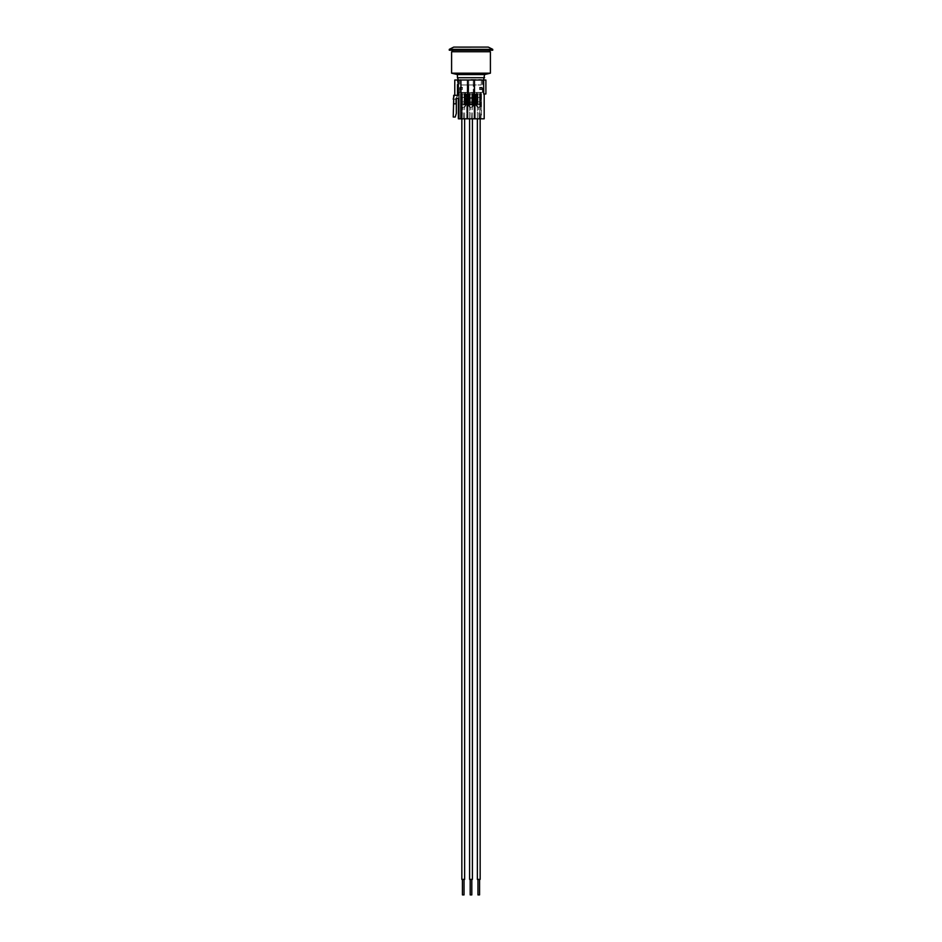 <?xml version="1.0" encoding="UTF-8"?>
<svg xmlns="http://www.w3.org/2000/svg" width="942" height="942" viewBox="0 0 942 942"><rect width="100%" height="100%" fill="white"/><g stroke="black" fill="none" stroke-linecap="round" stroke-linejoin="round"><path stroke-width="0.71" stroke-dasharray="4.71 3.53" d="M471 47.1L483.187 47.1L471 47.1C490.735 47.1 490.735 47.1 471 47.1C451.265 47.1 451.265 47.1 471 47.1L482.94 47.1L471 47.1M471 47.347L458.813 47.347L471 47.347M461.874 93.976L461.874 103.914L464.642 103.914L465.407 103.137L464.642 103.914L465.407 103.137L464.642 103.914L461.839 103.914L461.874 104.845L461.874 93.976L462.463 97.862A0.777 0.777 0 0 1 463.087 97.544A0.777 0.777 0 0 0 462.31 98.321L462.31 101.112A0.777 0.777 0 0 0 462.463 101.583L462.463 103.914L464.017 103.914L464.606 104.845L464.606 93.976L464.642 103.914L461.839 103.914L461.062 103.137L461.874 104.845L461.874 93.976M461.062 92.74L461.062 103.137L461.839 103.914L461.062 103.137L461.062 92.74L467.938 92.422L467.938 84.968L474.062 84.968L460.72 84.968L467.938 84.968L467.891 92.422L467.891 84.968L467.891 92.422L467.891 84.968L474.109 84.968L474.109 92.422L474.109 84.968L474.109 92.422L474.109 84.968L467.891 84.968L474.062 84.968L467.938 84.968L468.515 92.74L474.062 92.422L474.062 84.968L481.28 84.968L474.062 84.968L474.062 92.422L478.948 92.422L474.062 92.422L474.062 84.968L474.062 92.422L461.062 92.74L461.062 103.137L461.062 92.74M465.407 92.74L461.191 92.74L465.407 92.74L465.407 103.137L465.407 92.74L460.756 92.74L465.407 92.74L465.407 103.137L465.407 92.74M464.017 93.976L464.017 97.862A0.777 0.777 0 0 0 463.393 97.544A0.777 0.777 0 0 1 464.171 98.321A0.777 0.777 0 0 0 464.017 97.862L464.017 101.583A0.777 0.777 0 0 1 463.393 101.889A0.777 0.777 0 0 0 464.017 101.583L464.017 104.845L464.795 104.845L464.017 104.845L464.017 93.976L464.017 103.914L464.995 104.845L464.606 93.976L460.756 93.976L466.349 93.976L466.349 104.845L466.349 93.976L464.017 93.976M463.393 97.544L463.393 97.544A0.777 0.777 0 0 1 464.171 98.321A0.777 0.777 0 0 0 463.393 97.544L463.393 97.544M463.087 101.889A0.777 0.777 0 0 1 462.463 101.583A0.777 0.777 0 0 0 463.087 101.889L463.087 101.889A0.777 0.777 0 0 1 462.31 101.112A0.777 0.777 0 0 0 463.087 101.889L463.087 101.889M468.48 105.563L471 104.845L473.414 105.657L474.003 104.962L474.109 93.976L472.166 93.976L472.166 92.422L469.834 92.422L472.166 92.422L472.166 93.976L472.166 92.74L472.166 93.976L472.166 92.74L472.166 93.976L473.485 93.976L470.117 93.976L473.485 93.976L473.485 92.422L473.485 93.976L473.485 92.74L473.485 93.976L468.48 93.976L468.515 92.422L468.515 93.976L468.515 92.74L468.515 93.976L468.515 92.74L468.515 93.976L470.223 93.976L469.634 103.914L472.401 103.914L473.178 103.137L472.401 103.914L473.178 103.137L472.401 103.914L469.599 103.914L469.634 104.845L468.822 104.067L471.777 104.845L469.634 104.845L469.634 93.976L470.223 97.862A0.777 0.777 0 0 1 470.847 97.544A0.777 0.777 0 0 0 470.07 98.321L470.07 101.112A0.777 0.777 0 0 0 470.223 101.583L470.223 98.792A0.777 0.777 0 0 1 470.847 98.474A0.777 0.777 0 0 0 470.07 99.251L470.07 102.042A0.777 0.777 0 0 0 470.223 102.513L470.223 104.845L467.891 104.845L469.599 107.164L472.401 107.164L469.599 107.164L472.401 107.164L469.775 107.164L468.209 105.233L470.223 104.845L470.223 93.976L469.634 104.845L468.869 104.845L473.131 104.845L471.73 107.164L469.599 107.164L472.401 107.164L469.599 107.164L472.401 107.164L471.294 107.164L473.52 104.845L473.52 93.976L473.52 104.845L471.812 107.164L473.52 104.845L473.52 93.976L467.891 93.976L467.891 104.845L469.599 107.164L468.209 105.233M469.599 103.914L468.822 103.137L469.634 103.914L469.634 93.976L469.634 104.845L468.869 104.845L473.52 104.845L473.52 93.976L473.52 104.845L471.777 104.845L473.52 104.845L471.812 107.164L474.109 104.845L472.401 107.164L474.109 104.845L473.331 104.845L474.109 104.845L473.52 93.976L473.52 104.845L471.73 107.164L473.131 104.845L468.48 104.845L468.48 93.976L468.48 104.845L470.27 107.164L468.669 105.068L469.634 93.976L468.515 93.976L469.246 93.976L468.669 105.068L470.27 107.164L468.869 104.845L470.188 107.164L467.891 104.845L469.599 107.164L467.891 104.845L468.669 104.845L467.891 104.845L468.48 93.976L468.669 105.068L468.515 93.976L473.52 93.976L467.891 93.976L467.891 104.845L469.446 104.845L468.245 105.257L467.891 93.976L474.109 93.976L474.109 104.845L468.669 104.845L474.109 104.845L468.869 104.845L468.869 93.976L473.485 93.976L471.777 93.976L471.777 97.862A0.777 0.777 0 0 0 471.153 97.544A0.777 0.777 0 0 1 471.93 98.321A0.777 0.777 0 0 0 471.777 97.862L471.777 101.583A0.777 0.777 0 0 1 471.153 101.889A0.777 0.777 0 0 0 471.93 101.112L471.93 98.321A0.777 0.777 0 0 0 471.153 97.544L471.153 97.544A0.777 0.777 0 0 1 471.93 98.321L471.93 101.112A0.777 0.777 0 0 1 471.777 101.583L471.777 98.792A0.777 0.777 0 0 0 471.153 98.474A0.777 0.777 0 0 1 471.93 99.251L471.93 102.042L471.93 99.251A0.777 0.777 0 0 0 471.777 98.792L471.777 102.513A0.777 0.777 0 0 1 471.153 102.819A0.777 0.777 0 0 0 471.93 102.042A0.777 0.777 0 0 1 471.777 102.513L471.777 93.976L471.777 102.513A0.777 0.777 0 0 0 471.93 102.042A0.777 0.777 0 0 1 471.153 102.819L470.847 102.819A0.777 0.777 0 0 1 470.223 102.513A0.777 0.777 0 0 0 470.847 102.819L471.153 102.819A0.777 0.777 0 0 0 471.777 102.513L471.777 104.845L473.331 104.845L471.777 104.845L472.401 103.914L469.599 103.914L468.822 103.137L469.599 103.914M468.822 92.74L468.822 104.067L469.599 104.845L472.401 104.845L473.178 104.067L472.401 104.845L473.178 104.067L472.401 104.845L469.599 104.845L468.822 104.067L468.822 92.74L473.178 92.74L468.822 92.74L473.178 92.74L473.178 103.137L473.178 92.74L468.822 92.74L473.178 92.74L473.178 104.067L473.178 92.74L468.822 92.74L473.178 92.74L473.178 103.137L473.178 92.74L468.822 92.74L468.822 104.067L468.822 92.74M472.366 93.976L472.366 104.845L472.366 93.976M470.847 101.889A0.777 0.777 0 0 1 470.223 101.583A0.777 0.777 0 0 0 470.847 101.889L471.153 101.889A0.777 0.777 0 0 0 471.93 101.112A0.777 0.777 0 0 1 471.153 101.889L470.847 101.889A0.777 0.777 0 0 1 470.07 101.112A0.777 0.777 0 0 0 470.847 101.889M477.394 93.976L477.394 103.914L480.161 103.914L480.938 103.137L480.161 103.914L480.938 103.137L480.161 103.914L477.358 103.914L477.394 104.845L477.394 93.976L477.983 97.862A0.777 0.777 0 0 1 478.607 97.544A0.777 0.777 0 0 0 477.829 98.321L477.829 101.112A0.777 0.777 0 0 0 477.983 101.583L477.983 103.914L479.537 103.914L480.126 104.845L480.126 93.976L480.161 103.914L477.358 103.914L476.593 103.137L477.394 104.845L477.394 93.976M476.593 92.74L476.593 103.137L477.358 103.914L476.593 103.137L476.593 92.74L481.244 92.422L476.593 92.74L476.593 103.137L476.593 92.74M480.938 92.74L480.938 103.137L480.938 92.74L480.173 92.74L480.938 92.74L480.938 103.137L480.938 92.74M479.537 93.976L479.537 97.862A0.777 0.777 0 0 0 478.913 97.544A0.777 0.777 0 0 1 479.69 98.321L479.69 101.112L479.69 98.321A0.777 0.777 0 0 0 479.537 97.862L479.537 101.583A0.777 0.777 0 0 1 478.913 101.889A0.777 0.777 0 0 0 479.537 101.583L479.537 104.845L480.314 104.845L479.537 104.845L479.537 93.976L479.537 103.914L480.514 104.845L479.537 93.976L481.244 93.976L479.537 93.976M478.913 97.544L478.913 97.544A0.777 0.777 0 0 1 479.69 98.321A0.777 0.777 0 0 0 478.913 97.544M478.607 101.889A0.777 0.777 0 0 1 477.983 101.583A0.777 0.777 0 0 0 478.607 101.889L478.607 101.889A0.777 0.777 0 0 1 477.829 101.112A0.777 0.777 0 0 0 478.607 101.889M467.938 92.422L467.938 84.968L467.938 92.422M471.153 98.474L471.153 98.474A0.777 0.777 0 0 1 471.93 99.251A0.777 0.777 0 0 0 471.153 98.474M473.52 105.563L471 104.845L468.586 105.657L467.997 104.962L467.891 93.976L467.891 118.81L474.109 118.81L467.891 118.81L474.109 118.81L467.891 118.81L474.109 118.81L467.891 118.81L474.109 118.81L467.891 118.81L467.891 93.976L470.223 93.976L470.223 102.513A0.777 0.777 0 0 1 470.07 102.042A0.777 0.777 0 0 0 470.847 102.819A0.777 0.777 0 0 1 470.07 102.042L470.07 99.251A0.777 0.777 0 0 1 470.223 98.792L470.223 101.583A0.777 0.777 0 0 1 470.07 101.112L470.07 98.321A0.777 0.777 0 0 1 470.223 97.862L470.223 103.914L471.777 103.914L471.777 93.976L473.52 93.976L474.109 104.845L473.331 104.845L474.109 104.845L472.401 107.164L474.109 104.845L474.109 93.976L471.883 93.976L474.109 93.976L474.003 104.974L472.225 107.164L473.791 105.233M462.463 101.583L462.463 93.976L462.463 101.583A0.777 0.777 0 0 1 462.31 101.112L462.31 98.321A0.777 0.777 0 0 1 462.463 97.862L462.463 101.583M464.606 93.976L464.606 104.845L464.606 93.976M477.983 101.583L477.983 93.976L477.983 101.583A0.777 0.777 0 0 1 477.829 101.112L477.829 98.321A0.777 0.777 0 0 1 477.983 97.862L477.983 101.583M480.126 93.976L480.126 104.845L480.126 93.976M462.993 92.74L467.891 92.422L462.993 92.74M474.109 92.422L481.032 92.422L474.109 92.422M471 79.54L481.327 79.54L471 79.54M461.133 89.631L461.133 87.771L462.369 87.771L460.238 87.771L461.133 87.771L461.133 89.631L461.109 87.3L462.428 87.3L462.428 89.631L462.369 87.771L460.238 87.771L462.369 87.771L462.428 89.631L462.428 87.3L461.109 87.3L461.109 89.631L460.238 89.631L460.238 87.771L460.238 89.631L461.133 89.631L459.979 89.631L461.144 89.631L461.144 87.3L459.979 87.3L459.979 89.631L459.979 87.3L461.144 87.3L461.144 89.631L459.979 89.631L461.109 89.631M479.572 87.3L480.891 87.3L480.891 89.631L480.867 87.771L479.631 87.771L481.762 87.771L480.867 87.771L480.867 89.631L480.891 87.3L479.572 87.3L479.572 89.631L479.572 87.3L480.856 87.3L480.856 89.631L482.021 89.631L482.021 87.3L480.856 87.3L482.021 87.3L482.021 89.631L480.856 89.631L480.856 87.3L479.572 87.3M479.631 89.631L479.631 87.771L481.762 87.771L479.631 87.771L479.631 89.631L480.632 89.631L480.632 87.771L480.632 89.631L481.762 89.631L481.762 87.771L481.762 89.631L479.631 89.631M460.756 105.61L460.921 104.845L466.349 104.845L466.349 93.976L466.349 104.845L460.921 104.845L460.921 93.976L462.463 93.976L460.72 93.976L460.756 92.422L467.891 92.422L459.59 92.422L460.756 92.422L460.756 93.976L465.748 93.976L465.725 92.74L461.191 92.74L465.725 92.74L464.406 92.74L465.725 92.74L465.748 104.845L465.748 93.976L460.52 93.976L460.52 105.374L461.839 107.164L464.642 107.164L461.839 107.164L464.642 107.164L461.839 107.164L460.52 105.351L462.016 107.164M463.052 92.74L464.406 92.74L463.052 92.74M471 80.011L459.59 80.011L471 80.011M481.244 92.422L482.41 92.422L481.032 92.422L481.28 104.845L479.054 107.164L480.161 107.164L477.358 107.164L480.161 107.164L477.358 107.164L480.161 107.164L479.054 107.164L481.28 104.845L481.28 93.976L476.252 93.976L476.252 104.845L476.252 93.976L481.28 93.976L481.28 104.845L481.244 92.422M479.537 101.583A0.777 0.777 0 0 0 479.69 101.112L479.69 98.321L479.69 101.112A0.777 0.777 0 0 1 479.537 101.583M478.913 101.889A0.777 0.777 0 0 0 479.69 101.112A0.777 0.777 0 0 1 478.913 101.889M478.607 97.544A0.777 0.777 0 0 0 477.829 98.321A0.777 0.777 0 0 1 478.607 97.544M470.847 97.544L470.847 97.544A0.777 0.777 0 0 0 470.07 98.321A0.777 0.777 0 0 1 470.847 97.544M463.087 97.544A0.777 0.777 0 0 0 462.31 98.321A0.777 0.777 0 0 1 463.087 97.544M464.017 101.583A0.777 0.777 0 0 0 464.171 101.112L464.171 98.321L464.171 101.112A0.777 0.777 0 0 1 464.017 101.583M463.393 101.889A0.777 0.777 0 0 0 464.171 101.112A0.777 0.777 0 0 1 463.393 101.889M470.847 98.474A0.777 0.777 0 0 0 470.07 99.251A0.777 0.777 0 0 1 470.847 98.474M471.93 99.251L471.93 102.042L471.93 99.251M477.829 101.112L477.829 98.321L477.829 101.112M471.93 98.321L471.93 101.112L471.93 98.321M470.07 101.112L470.07 98.321L470.07 101.112M464.171 98.321L464.171 101.112L464.171 98.321M473.178 92.74L473.178 104.067L473.178 92.74M461.368 89.631L461.368 87.771L461.368 89.631L460.238 89.631L461.368 89.631M480.891 89.631L482.021 89.631L480.891 89.631M479.572 89.631L480.856 89.631L479.572 89.631M461.144 89.631L462.428 89.631L461.144 89.631M461.109 87.3L459.979 87.3L461.109 87.3M482.021 87.3L480.891 87.3L482.021 87.3M461.144 87.3L462.428 87.3L461.144 87.3M469.834 92.74L469.834 93.976L467.891 93.976L467.891 104.845L467.891 93.976L474.109 93.976L474.109 104.845L474.109 93.976L469.834 93.976L474.109 93.976L474.109 104.845L474.109 93.976L467.891 93.976L467.891 104.845L467.891 93.976L469.834 93.976L468.515 93.976L468.869 104.845L468.48 93.976L468.48 104.845L468.515 93.976L468.48 104.845L470.188 107.164L468.48 104.845L468.48 93.976L474.109 93.976L474.109 104.845L474.109 93.976L467.891 93.976L472.166 93.976L469.834 93.976L472.166 93.976L469.834 93.976L472.166 93.976L469.834 93.976L469.834 92.74M481.209 105.61L481.48 93.976L479.925 93.976L479.925 92.74L479.925 93.976L479.925 92.74L479.925 93.976L475.651 93.976L475.651 104.845L475.651 93.976L477.594 93.976L477.594 92.74L477.594 93.976L477.594 92.74L477.594 93.976L481.091 93.976L481.079 104.845L475.651 104.845L481.079 104.845L479.878 107.164M476.004 105.257L476.275 92.74L476.252 104.845L481.28 104.845L479.49 107.164L481.28 104.845L476.64 104.845L478.03 107.164L476.64 104.845L477.959 107.164L475.651 104.845L477.358 107.164L475.651 104.845L475.651 93.976L475.651 104.845L476.428 104.845L477.641 107.164M462.075 92.74L462.075 93.976L460.921 93.976L460.52 104.845L460.52 93.976L466.726 93.976L460.52 93.976L464.406 93.976L462.075 93.976L464.406 93.976L462.075 93.976L462.075 92.74M460.673 79.54L460.673 92.422L468.751 92.422L458.354 92.422L460.709 92.422L460.709 80.011L468.751 80.011L459.661 80.011L460.709 80.011L460.709 92.422L460.72 84.968M459.355 92.422L458.354 92.422L459.355 92.422L459.355 118.81L458.354 118.81L458.354 95.307L453.691 95.307L458.354 95.307L458.354 118.81L459.355 118.81L459.355 92.422M473.249 92.422L482.645 92.422L473.249 92.422L473.249 80.011L483.576 80.011L458.424 80.011L473.249 80.011L473.249 92.422M484.577 74.571L457.423 74.571M490.405 73.182L451.595 73.182M490.405 51.751L451.595 51.751M452.525 51.751L489.475 51.751L452.525 51.751M452.525 50.209L489.475 50.209L452.525 50.209M492.725 50.209L449.275 50.209M492.725 49.349L449.275 49.349M488.309 47.1L453.691 47.1M459.661 80.011L458.354 80.011L459.661 80.011M483.658 80.011L483.658 93.976L485.895 93.976L485.895 80.011L474.497 80.011L474.497 118.81L484.188 118.81M474.497 118.81L467.503 118.81L467.503 80.011L467.503 118.81L460.944 118.81L460.944 80.011L474.497 80.011L474.497 118.81L474.497 80.011M460.944 80.011L458.354 80.011L458.354 95.307L453.691 95.307L453.691 103.844L453.691 99.251L456.328 99.251L457.518 95.307L457.494 84.556L458.354 84.662L457.494 80.011L454.774 80.011L454.774 95.307L453.232 99.251L456.328 99.251L456.328 113.417L455.245 117.032L453.232 117.032L453.232 99.251L456.022 99.251L456.022 98.415L456.022 103.844L456.022 99.251M471.294 118.033L470.706 107.164L471.294 118.033M470.246 894.9L471.812 894.9L470.188 894.9L471.812 894.9L470.188 894.9L471.812 894.9L470.188 894.9L471.812 894.9L471.812 879.381L471.812 894.9M472.401 879.381L472.401 118.033L472.401 879.381L469.681 879.381M474.109 118.81L474.109 93.976L474.109 118.81M463.535 118.033L462.946 107.164L463.535 118.033M462.463 879.381L464.041 879.381L462.463 879.381M462.428 879.381L464.041 879.381L462.428 879.381L462.428 894.9L464.041 894.9M464.642 118.81L464.642 879.381L461.839 879.381M465.996 105.257L464.359 107.164M460.897 105.068L465.36 104.845L463.97 107.164L465.748 104.845L464.041 107.164L465.748 104.845L465.748 93.976L465.572 105.068L460.72 104.845L460.72 93.976L460.72 104.845L462.51 107.164L460.72 104.845L461.486 104.845L460.897 105.068M461.109 93.976L461.109 104.845L461.109 93.976M466.349 104.845L464.642 107.164L466.349 104.845M460.791 105.61L460.52 118.81L460.52 93.976L460.52 118.81L466.726 118.81L460.52 118.81L460.52 104.845L462.428 107.164L460.52 104.845L461.686 104.845L460.791 105.61L462.122 107.164M472.554 104.845L473.331 104.845L472.554 104.845L472.554 93.976L472.554 104.845M469.446 93.976L467.891 93.976L467.891 104.845L467.891 93.976L469.446 93.976L469.446 104.845L469.446 93.976M467.891 118.81L467.997 93.976L467.891 118.81M479.054 118.033L478.465 107.164L479.054 118.033M478.772 879.381L477.358 879.381L478.772 879.381M478.772 894.9L477.959 894.9L478.772 894.9M481.244 105.61L480.314 104.845L481.48 104.845L481.079 93.976L479.925 93.976L481.48 93.976L481.48 105.374L479.984 107.164M480.514 93.976L480.514 104.845L480.514 93.976M477.005 104.845L477.005 93.976L477.005 104.845M475.969 105.233L477.535 107.164M477.594 93.976L481.48 93.976L477.594 93.976M480.962 118.81L481.48 93.976L481.48 118.81L475.274 118.81L475.274 93.976L479.843 93.976L475.274 93.976L479.843 93.976L475.274 93.976L475.274 118.81L480.962 118.81L475.274 118.81L475.274 93.976L475.274 118.81L479.843 118.81L479.843 93.976L479.843 118.81L475.274 118.81L475.274 93.976L475.274 118.81L479.843 118.81L475.274 118.81L475.274 93.976L475.274 118.81L480.962 118.81M477.959 879.381L479.572 879.381L477.959 879.381L477.959 894.9L479.572 894.9M480.161 118.81L480.161 879.381L477.37 879.381M476.428 93.976L475.651 93.976L476.428 93.976L476.428 104.845L476.428 93.976M469.634 93.976L469.634 104.845L469.634 93.976M471.777 93.976L471.777 104.845L471.777 93.976M460.72 104.845L460.72 93.976L460.72 104.845M466.031 105.233L464.465 107.164M461.038 118.81L461.038 93.976L461.038 118.81M473.131 93.976L473.131 104.845L473.131 93.976M473.485 93.976L473.485 92.74L473.485 93.976M472.166 92.74L472.166 93.976L472.166 92.74M464.406 92.74L464.406 93.976L464.406 92.74M465.725 92.74L465.725 93.976L465.725 92.74M468.515 92.74L468.515 93.976L468.515 92.74M466.726 118.81L466.726 93.976L462.157 93.976L466.726 93.976L462.157 93.976L466.726 93.976L466.726 118.81M462.157 118.81L462.157 93.976L462.157 118.81M468.751 92.422L468.751 80.011L468.751 92.422M457.494 95.307L456.022 98.415L458.354 98.415L456.022 98.415L456.022 103.844L453.691 103.844L456.022 103.844L453.691 103.844L453.691 99.251M453.232 99.251L456.328 99.251M453.691 96.932L454.774 95.307M460.944 118.81L458.354 118.81M467.503 118.81L467.503 80.011M484.577 77.715L457.423 77.715M472.754 104.845L472.754 93.976L472.754 104.845M473.331 104.845L473.331 93.976L473.331 104.845M468.669 93.976L468.669 104.845L468.669 93.976M465.572 93.976L465.572 104.845L465.572 93.976M465.36 104.845L465.36 93.976L465.36 104.845M461.486 93.976L461.486 104.845L461.486 93.976M464.995 104.845L464.995 93.976L464.995 104.845M461.686 104.845L461.686 93.976L461.686 104.845M464.795 93.976L464.795 104.845L464.795 93.976M460.909 93.976L460.909 104.845L460.909 93.976M481.091 104.845L481.091 93.976L481.091 104.845M476.64 93.976L476.64 104.845L476.64 93.976M480.891 104.845L480.891 93.976L480.891 104.845M477.205 104.845L477.205 93.976L477.205 104.845M480.314 93.976L480.314 104.845L480.314 93.976M481.28 84.968L481.327 79.54M482.41 92.422L482.41 80.011M459.59 92.422L459.59 80.011M469.599 118.81L469.599 107.164L469.599 118.81M472.401 118.033L472.401 107.164L472.401 118.033M461.839 118.81L461.839 107.164L461.839 118.81M460.52 105.374L461.18 106.258L460.52 105.374M464.642 118.033L464.642 107.164L464.642 118.033M470.188 894.9L470.188 879.381L470.188 894.9M477.358 118.81L477.358 107.164L477.358 118.81M481.48 105.374L480.832 106.258L481.48 105.374M480.161 118.033L480.161 107.164L480.161 118.033M469.599 879.381L469.599 118.033L469.599 879.381M482.645 80.011L482.645 92.422"/><path stroke-width="1.41" d="M484.577 77.715L457.423 77.715L457.423 74.571L484.577 74.571L483.576 80.011M457.423 74.571L451.595 73.182L490.405 73.182L484.577 74.571M451.595 73.182L451.595 51.751L490.405 51.751L490.405 73.182M489.475 50.209L489.475 51.751M449.275 50.209L492.725 50.209L492.725 49.349L449.275 49.349L449.275 50.209M449.275 49.349L453.691 47.1L488.309 47.1L492.725 49.349M453.691 99.251L453.232 117.032L455.245 117.032L456.328 113.417L456.328 98.415L458.354 98.415L458.354 118.81L458.354 98.415L456.022 98.415L456.022 103.844L453.691 103.844L453.691 95.307L458.354 95.307L458.354 80.011L460.944 80.011L460.944 118.81L467.503 118.81L467.503 80.011L460.944 80.011M483.658 80.011L483.658 93.976L485.895 93.976L485.895 80.011L467.503 80.011M471.812 894.9L471.812 879.381L471.812 894.9L470.246 894.9M469.693 879.381L472.401 879.381L472.401 118.81L472.401 879.381M464.041 894.9L464.041 879.381L464.041 894.9L462.428 894.9L462.428 879.381M461.839 879.381L461.839 118.81L461.839 879.381L464.642 879.381L464.642 118.81M479.572 894.9L479.572 879.381L479.572 894.9L477.959 894.9L477.959 879.381M477.358 879.381L477.358 118.81L477.358 879.381L480.161 879.381L480.161 118.81M453.232 99.251L453.691 96.932M454.774 95.307L454.774 80.011L457.494 80.011L458.354 84.662L457.494 84.556L457.494 95.307M484.188 93.976L484.188 118.81L467.503 118.81M458.354 118.81L460.944 118.81M474.497 118.81L474.497 80.011M457.423 77.715L458.424 80.011M452.525 51.751L452.525 50.209M470.188 894.9L470.188 879.381L470.188 894.9M469.599 879.381L469.599 118.81L469.599 879.381"/></g></svg>
